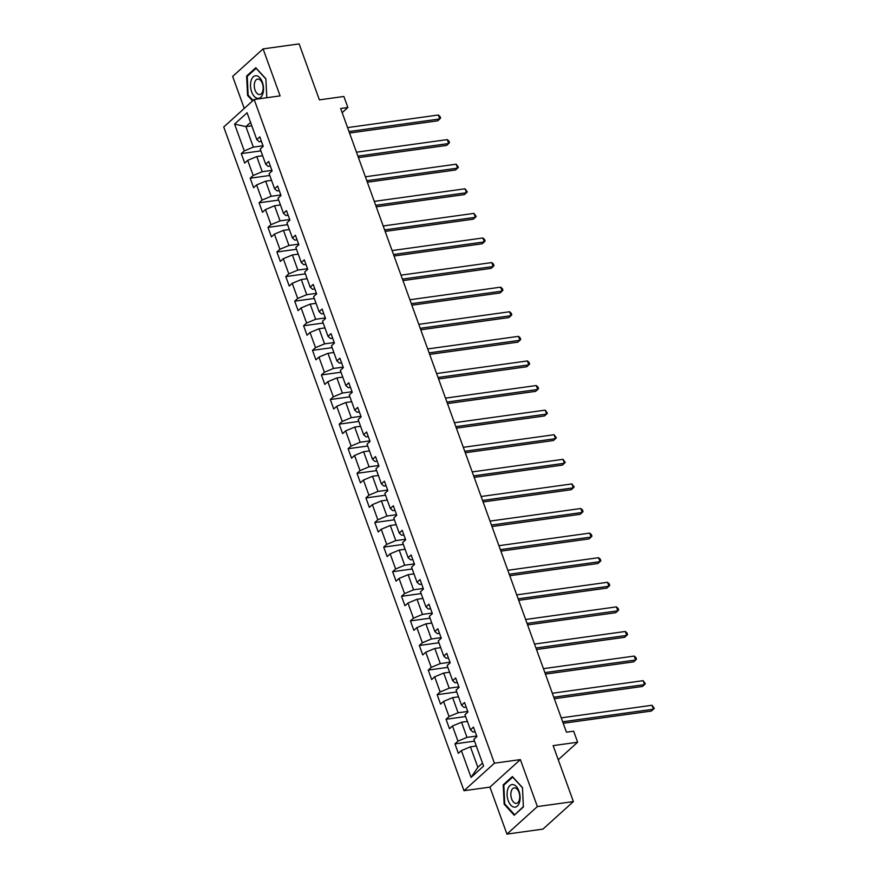<?xml version="1.0" encoding="UTF-8"?>
<svg xmlns="http://www.w3.org/2000/svg" width="878" height="878" viewBox="0 0 878 878"><rect width="100%" height="100%" fill="white"/><g stroke="black" fill="none" stroke-linecap="round" stroke-linejoin="round"><path stroke-width="1.32" d="M506.935 834.1L542.966 829.106L573.4 801.581L537.369 806.575L520.369 759.602L494.424 763.191L464.001 790.716L489.935 787.116L506.935 834.1L537.369 806.575M494.424 763.191L254.17 99.477L223.736 126.992L464.001 790.716M254.17 99.477L280.104 95.878L263.093 48.894L232.659 76.419L244.249 108.433M263.093 48.894L299.124 43.9L319.383 99.872L343.88 96.47L347.875 107.511L340.664 108.51L566.431 732.186L573.641 731.187L577.636 742.217L553.14 745.62L573.4 801.581M234.58 124.094L244.282 150.895L241.285 153.606L244.71 163.067L247.706 160.345L253.182 175.479L250.186 178.201L253.61 187.662L256.606 184.94L262.083 200.074L259.087 202.796L262.511 212.256L265.507 209.535L270.995 224.669L267.988 227.391L271.412 236.851L274.419 234.13L279.895 249.264L276.888 251.986L280.312 261.435L283.32 258.725L288.796 273.859L285.8 276.57L289.224 286.03L292.22 283.32L297.697 298.454L294.701 301.165L298.125 310.625L301.121 307.915L306.598 323.049L303.601 325.76L307.026 335.22L310.022 332.51L315.509 347.644L312.502 350.355L315.926 359.815L318.933 357.105L324.41 372.239L321.403 374.95L324.827 384.41L327.834 381.7L333.311 396.834L330.315 399.545L333.728 409.005L336.735 406.284L342.211 421.429L339.215 424.14L342.639 433.6L345.636 430.878L351.112 446.013L348.116 448.735L351.54 458.195L354.536 455.473L360.024 470.608L357.017 473.33L360.441 482.79L363.448 480.068L368.925 495.203L365.917 497.925L369.342 507.374L372.349 504.663L377.825 519.798L374.818 522.52L378.242 531.969L381.25 529.258L386.726 544.393L383.73 547.104L387.154 556.564L390.15 553.853L395.627 568.988L392.631 571.699L396.055 581.159L399.051 578.448L404.538 593.583L401.531 596.294L404.956 605.754L407.963 603.043L413.439 618.178L410.432 620.889L413.856 630.349L416.863 627.638L422.34 642.773L419.333 645.484L422.757 654.944L425.764 652.233L431.241 667.368L428.244 670.079L431.669 679.539L434.665 676.817L440.141 691.952L437.145 694.674L440.569 704.134L443.566 701.412L449.053 716.547L446.046 719.269L449.47 728.729L452.477 726.007L457.954 741.142L454.947 743.864L458.371 753.324L461.378 750.602L471.08 777.403L483.58 766.099L473.879 739.298L476.886 736.587L473.461 727.127L470.454 729.837L464.978 714.703L467.974 711.992L464.55 702.532L461.554 705.243L456.077 690.108L459.073 687.397L455.649 677.937L452.653 680.648L447.165 665.513L450.173 662.802L446.748 653.342L443.741 656.053L438.265 640.918L441.272 638.207L437.848 628.747L434.84 631.469L429.364 616.323L432.371 613.612L428.947 604.152L425.94 606.874L420.463 591.739L423.459 589.017L420.035 579.557L417.039 582.279L411.562 567.144L414.559 564.422L411.134 554.962L408.138 557.684L402.651 542.549L405.658 539.827L402.234 530.367L399.227 533.089L393.75 517.954L396.757 515.232L393.333 505.783L390.326 508.494L384.849 493.359L387.856 490.648L384.432 481.188L381.425 483.899L375.949 468.764L378.945 466.053L375.521 456.593L372.524 459.304L367.048 444.169L370.044 441.458L366.62 431.998L363.624 434.709L358.136 419.574L361.143 416.863L357.719 407.403L354.712 410.114L349.235 394.979L352.243 392.268L348.818 382.808L345.811 385.519L340.335 370.384L343.342 367.673L339.918 358.213L336.911 360.935L331.434 345.789L334.43 343.079L331.006 333.618L328.01 336.34L322.533 321.205L325.529 318.484L322.105 309.023L319.109 311.745L313.622 296.61L316.629 293.889L313.205 284.428L310.197 287.15L304.721 272.015L307.728 269.294L304.304 259.844L301.297 262.555L295.82 247.42L298.827 244.699L295.403 235.249L292.396 237.96L286.919 222.825L289.916 220.115L286.491 210.654L283.495 213.365L278.019 198.23L281.015 195.52L277.591 186.059L274.594 188.77L269.107 173.635L272.114 170.925L268.69 161.464L265.683 164.175L260.206 149.041L263.213 146.33L259.789 136.869L256.782 139.58L247.08 112.779L234.58 124.094L245.917 126.619L253.336 147.12L263.016 145.77M470.454 729.837L472.924 732.011L475.119 731.714M476.677 736.027L467.008 737.366L461.532 722.232L467.403 721.42M457.954 741.142L467.008 737.366M452.477 726.007L461.532 722.232M461.554 705.243L464.023 707.427L466.218 707.119M467.776 711.432L458.107 712.771L452.62 697.637L458.503 696.825M449.053 716.547L458.107 712.771M443.566 701.412L452.62 697.637M452.653 680.648L455.122 682.832L457.306 682.524M458.876 686.837L449.196 688.187L443.719 673.053L449.602 672.23M440.141 691.952L449.196 688.187M434.665 676.817L443.719 673.053M443.741 656.053L446.222 658.237L448.406 657.929M449.975 662.242L440.295 663.592L434.819 648.458L440.701 647.635M431.241 667.368L440.295 663.592M425.764 652.233L434.819 648.458M434.84 631.469L437.321 633.642L439.505 633.334M441.063 637.658L431.394 638.997L425.918 623.863L431.8 623.04M422.34 642.773L431.394 638.997M416.863 627.638L425.918 623.863M425.94 606.874L428.409 609.047L430.604 608.739M432.163 613.063L422.494 614.402L417.017 599.268L422.889 598.456M413.439 618.178L422.494 614.402M407.963 603.043L417.017 599.268M417.039 582.279L419.508 584.452L421.703 584.144M423.262 588.469L413.593 589.807L408.105 574.673L413.988 573.861M404.538 593.583L413.593 589.807M399.051 578.448L408.105 574.673M408.138 557.684L410.608 559.857L412.792 559.549M414.361 563.874L404.681 565.212L399.205 550.078L405.087 549.266M395.627 568.988L404.681 565.212M390.15 553.853L399.205 550.078M399.227 533.089L401.707 535.262L403.891 534.954M405.46 539.279L395.78 540.618L390.304 525.483L396.187 524.671M386.726 544.393L395.78 540.618M381.25 529.258L390.304 525.483M390.326 508.494L392.806 510.667L394.99 510.37M396.549 514.684L386.88 516.023L381.403 500.888L387.286 500.076M377.825 519.798L386.88 516.023M372.349 504.663L381.403 500.888M381.425 483.899L383.895 486.072L386.09 485.775M387.648 490.089L377.979 491.428L372.502 476.293L378.374 475.481M368.925 495.203L377.979 491.428M363.448 480.068L372.502 476.293M372.524 459.304L374.994 461.477L377.189 461.18M378.747 465.494L369.078 466.833L363.591 451.698L369.473 450.886M360.024 470.608L369.078 466.833M354.536 455.473L363.591 451.698M363.624 434.709L366.093 436.893L368.277 436.585M369.847 440.899L360.167 442.238L354.69 427.103L360.573 426.291M351.112 446.013L360.167 442.238M345.636 430.878L354.69 427.103M354.712 410.114L357.192 412.298L359.376 411.991M360.946 416.304L351.266 417.654L345.789 402.519L351.672 401.696M342.211 421.429L351.266 417.654M336.735 406.284L345.789 402.519M345.811 385.519L348.292 387.703L350.476 387.396M352.034 391.709L342.365 393.059L336.889 377.924L342.771 377.101M333.311 396.834L342.365 393.059M327.834 381.7L336.889 377.924M336.911 360.935L339.38 363.108L341.575 362.801M343.133 367.125L333.464 368.464L327.988 353.329L333.859 352.506M324.41 372.239L333.464 368.464M318.933 357.105L327.988 353.329M328.01 336.34L330.479 338.513L332.674 338.206M334.233 342.53L324.564 343.869L319.076 328.734L324.959 327.922M315.509 347.644L324.564 343.869M310.022 332.51L319.076 328.734M319.109 311.745L321.578 313.918L323.762 313.611M325.332 317.935L315.652 319.274L310.175 304.139L316.058 303.327M306.598 323.049L315.652 319.274M301.121 307.915L310.175 304.139M310.197 287.15L312.678 289.323L314.862 289.016M316.431 293.34L306.751 294.679L301.275 279.544L307.157 278.732M297.697 298.454L306.751 294.679M292.22 283.32L301.275 279.544M301.297 262.555L303.777 264.728L305.961 264.432M307.519 268.745L297.851 270.084L292.374 254.949L298.257 254.137M288.796 273.859L297.851 270.084M283.32 258.725L292.374 254.949M292.396 237.96L294.865 240.133L297.06 239.837M298.619 244.15L288.95 245.489L283.473 230.354L289.345 229.542M279.895 249.264L288.95 245.489M274.419 234.13L283.473 230.354M283.495 213.365L285.965 215.538L288.16 215.242M289.718 219.555L280.049 220.894L274.562 205.759L280.444 204.947M270.995 224.669L280.049 220.894M265.507 209.535L274.562 205.759M274.594 188.77L277.064 190.943L279.248 190.647M280.817 194.96L271.137 196.299L265.661 181.164L271.543 180.352M262.083 200.074L271.137 196.299M256.606 184.94L265.661 181.164M265.683 164.175L268.163 166.359L270.347 166.052M271.917 170.365L262.237 171.715L256.76 156.569L262.643 155.757M253.182 175.479L262.237 171.715M247.706 160.345L256.76 156.569M256.782 139.58L259.262 141.764L261.446 141.457M251.799 125.806L245.917 126.619L250.57 122.415M244.282 150.895L253.336 147.12M558.254 759.744L577.636 742.217M342.168 112.658L347.875 107.511M476.304 746.015L470.432 746.827L477.851 767.328L482.505 763.114M471.08 777.403L477.851 767.328M461.378 750.602L470.432 746.827M241.285 153.606L260.876 150.884M250.186 178.201L269.776 175.479M259.087 202.796L278.677 200.074M267.988 227.391L287.589 224.669M276.888 251.986L296.49 249.264M285.8 276.57L305.39 273.859M294.701 301.165L314.291 298.454M303.601 325.76L323.192 323.049M312.502 350.355L332.103 347.644M321.403 374.95L341.004 372.228M330.315 399.545L349.905 396.823M339.215 424.14L358.806 421.418M348.116 448.735L367.706 446.013M357.017 473.33L376.618 470.608M365.917 497.925L385.519 495.203M374.818 522.52L394.42 519.798M383.73 547.104L403.32 544.393M392.631 571.699L412.221 568.988M401.531 596.294L421.133 593.583M410.432 620.889L430.033 618.178M419.333 645.484L438.934 642.762M428.244 670.079L447.835 667.357M437.145 694.674L456.736 691.952M446.046 719.269L465.647 716.547M454.947 743.864L474.548 741.142M253.051 100.476L248.134 95.087L247.234 76.331L256.113 68.297L265.891 79.02L266.791 97.721L265.891 78.8L255.805 67.738L246.63 76.024L247.563 95.384L252.59 100.893M520.369 759.602L489.935 787.116M523.398 806.97L522.476 787.61L512.39 776.547L503.226 784.833L504.148 804.193L514.234 815.256L523.398 806.97M248.309 95.274L247.563 95.384M247.739 75.87L246.63 76.024M504.894 804.083L504.148 804.193M504.334 784.68L503.226 784.833M349.543 133.039L437.716 120.813L439.768 118.947L349.005 131.535M438.341 115.007L440.032 116.489L440.602 118.069L439.768 118.947L438.341 115.007L347.578 127.595M257.55 98.347A11.403 6.376 -97.9 0 0 263.499 87.987A11.403 6.376 -97.9 0 0 256.475 75.76A11.403 6.376 -97.9 0 0 250.526 86.121A11.403 6.376 -97.9 0 0 257.55 98.347M259.087 94.55A7.803 4.368 -97.9 0 0 259.789 94.55A7.803 4.368 -97.9 0 0 263.115 86.834A7.803 4.368 -97.9 0 0 258.351 79.086A7.803 4.368 -97.9 0 0 257.649 79.086A7.803 4.368 -97.9 0 0 254.324 86.79A7.803 4.368 -97.9 0 0 259.087 94.55M518.942 791.023A11.403 6.376 -97.9 0 0 509.888 785.612A11.403 6.376 -97.9 0 0 508.252 800.703A11.403 6.376 -97.9 0 0 517.307 806.114A11.403 6.376 -97.9 0 0 518.942 791.023M518.964 792.318A7.803 4.368 -97.9 0 0 514.234 787.895A7.803 4.368 -97.9 0 0 511.644 798.936A7.803 4.368 -97.9 0 0 516.374 803.359A7.803 4.368 -97.9 0 0 518.964 792.318M514.497 814.619L504.718 803.897L503.818 785.141L512.708 777.107L522.476 787.829L523.376 806.586L515.024 814.543M358.454 157.623L446.617 145.408L448.669 143.542L357.906 156.13M447.242 139.602L448.932 141.084L449.503 142.664L448.669 143.542L447.242 139.602L356.479 152.19M367.355 182.218L455.517 169.992L457.581 168.137L366.806 180.725M456.154 164.197L458.404 167.248L457.581 168.137L456.154 164.197L365.38 176.785M376.256 206.813L464.418 194.587L466.481 192.732L375.707 205.32M465.055 188.792L467.305 191.843L466.481 192.732L465.055 188.792L374.28 201.38M385.157 231.408L473.33 219.182L475.382 217.327L384.619 229.915M473.955 213.387L476.205 216.438L475.382 217.327L473.955 213.387L383.192 225.964M394.057 256.003L482.231 243.777L484.283 241.922L393.52 254.499M482.856 237.982L484.546 239.453L485.117 241.033L484.283 241.922L482.856 237.982L392.093 250.559M402.958 280.598L491.131 268.372L493.184 266.517L402.42 279.094M491.757 262.577L493.447 264.048L494.018 265.628L493.184 266.517L491.757 262.577L400.994 275.154M411.87 305.193L500.032 292.967L502.095 291.112L411.321 303.689M500.669 287.161L502.348 288.642L502.918 290.223L502.095 291.112L500.669 287.161L409.894 299.749M420.771 329.788L508.933 317.562L510.996 315.696L420.222 328.284M509.569 311.756L511.248 313.237L511.819 314.818L510.996 315.696L509.569 311.756L418.795 324.344M429.671 354.383L517.844 342.157L519.897 340.291L429.133 352.879M518.47 336.351L520.149 337.832L520.72 339.413L519.897 340.291L518.47 336.351L427.707 348.939M438.572 378.978L526.745 366.752L528.797 364.886L438.034 377.474M527.371 360.946L529.061 362.427L529.632 364.008L528.797 364.886L527.371 360.946L436.607 373.534M447.473 403.573L535.646 391.347L537.698 389.481L446.935 402.069M536.271 385.541L537.962 387.022L538.532 388.603L537.698 389.481L536.271 385.541L445.508 398.129M456.384 428.157L544.547 415.942L546.61 414.076L455.836 426.664M545.183 410.136L547.433 413.187L546.61 414.076L545.183 410.136L454.409 422.724M465.285 452.752L553.447 440.526L555.511 438.671L464.736 451.259M554.084 434.731L556.334 437.782L555.511 438.671L554.084 434.731L463.31 447.319M474.186 477.347L562.359 465.12L564.411 463.266L473.648 475.854M562.985 459.326L565.234 462.377L564.411 463.266L562.985 459.326L472.221 471.914M483.087 501.942L571.26 489.715L573.312 487.861L482.549 500.449M571.885 483.921L574.146 486.972L573.312 487.861L571.885 483.921L481.122 496.498M491.987 526.537L580.16 514.31L582.213 512.456L491.45 525.033M580.786 508.516L582.476 509.986L583.047 511.567L582.213 512.456L580.786 508.516L490.023 521.093M500.899 551.132L589.061 538.905L591.124 537.051L500.35 549.628M589.698 533.1L591.377 534.581L591.948 536.162L591.124 537.051L589.698 533.1L498.923 545.688M509.8 575.727L597.962 563.5L600.025 561.646L509.251 574.223M598.598 557.695L600.278 559.176L600.848 560.757L600.025 561.646L598.598 557.695L507.824 570.283M518.7 600.322L606.874 588.095L608.926 586.23L518.163 598.818M607.499 582.29L609.178 583.771L609.749 585.352L608.926 586.23L607.499 582.29L516.736 594.878M527.601 624.916L615.774 612.69L617.827 610.825L527.063 623.413M616.4 606.885L618.09 608.366L618.661 609.947L617.827 610.825L616.4 606.885L525.637 619.473M536.502 649.511L624.675 637.285L626.727 635.42L535.964 648.008M625.301 631.48L626.991 632.961L627.561 634.542L626.727 635.42L625.301 631.48L534.537 644.068M545.414 674.106L633.576 661.88L635.639 660.015L544.865 672.603M634.212 656.075L635.891 657.556L636.462 659.137L635.639 660.015L634.212 656.075L543.438 668.663M554.314 698.69L642.476 686.464L644.54 684.61L553.766 697.198M643.113 680.669L645.363 683.721L644.54 684.61L643.113 680.669L552.339 693.258M563.215 723.285L651.388 711.059L653.441 709.205L562.677 721.793M652.014 705.264L654.264 708.316L653.441 709.205L652.014 705.264L561.251 717.853"/></g></svg>
